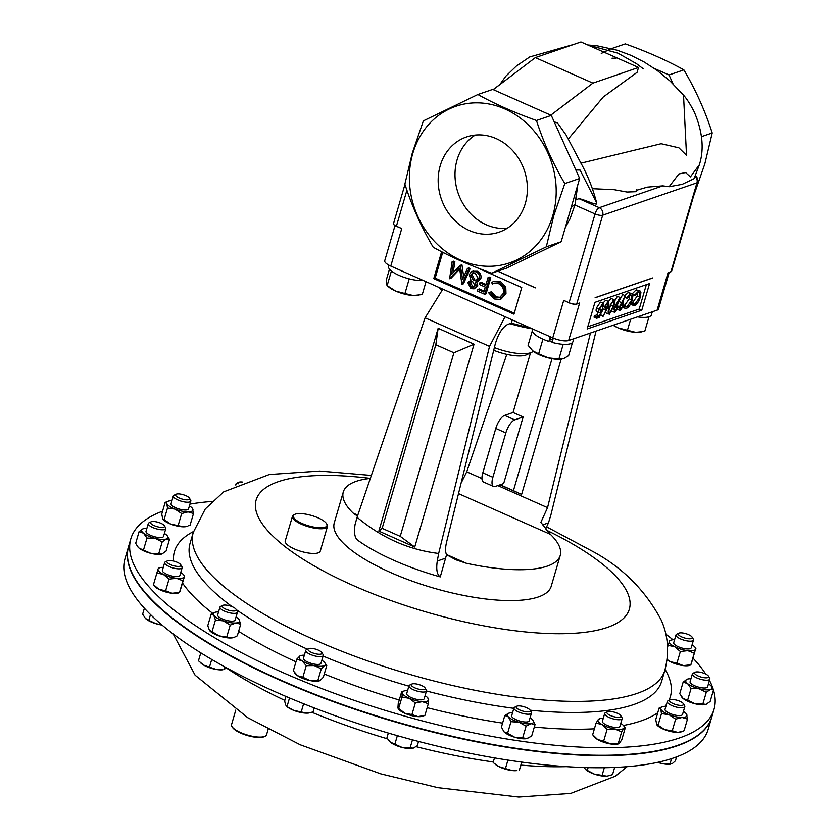 <?xml version="1.0" encoding="UTF-8"?>
<svg xmlns="http://www.w3.org/2000/svg" width="839" height="839" viewBox="0 0 839 839"><rect width="100%" height="100%" fill="white"/><g stroke="black" fill="none" stroke-linecap="round" stroke-linejoin="round"><path stroke-width="1.26" d="M507.196 228.271A50.309 43.901 71 0 1 457.066 159.924A50.309 43.901 71 0 1 475.199 135.089M440.234 165.703A50.309 43.901 71 0 1 466.442 136.988A50.309 43.901 71 0 1 513.227 151.219A50.309 43.901 71 0 1 525.329 203.437A50.309 43.901 71 0 1 499.121 232.151A50.309 43.901 71 0 1 452.336 217.92A50.309 43.901 71 0 1 440.234 165.703M322.575 520.17A17.504 5.38 16.3 0 0 294.751 514.38A17.504 5.38 16.3 0 0 297.751 521.208A17.504 5.38 16.3 0 0 318.117 527.7A17.504 5.38 16.3 0 0 326.549 523.672A17.504 5.38 16.3 0 0 322.575 520.17M326.549 523.672L327.032 524.459A18.227 5.6 -163.7 0 1 327.462 526.473A18.227 5.6 -163.7 0 1 315.611 528.339A18.227 5.6 -163.7 0 1 297.037 521.9A18.227 5.6 -163.7 0 1 292.475 516.237A18.227 5.6 -163.7 0 1 293.912 514.779L294.751 514.38M327.462 526.473L320.246 551.16A18.227 5.6 -163.7 0 1 308.395 553.027A18.227 5.6 -163.7 0 1 289.822 546.577A18.227 5.6 -163.7 0 1 285.25 540.924L292.475 516.237M493.72 350.262A25.82 7.939 16.3 0 0 525.749 355.107A25.82 7.939 16.3 0 0 526.64 354.74L531.664 352.328A30.194 9.281 16.3 0 0 533.205 351.279M494.381 347.577A30.194 9.281 16.3 0 0 530.615 352.747A30.194 9.281 16.3 0 0 531.664 352.328M611.537 48.62L625.296 43.89C647.257 51.724 666.785 60.377 683.879 69.868C695.699 89.951 705.148 110.979 712.217 132.971L704.802 163.972L693.528 196.295M412.767 153.527A82.778 72.238 71 0 1 504.889 108.965A82.778 72.238 71 0 1 552.796 215.613A82.778 72.238 71 0 1 460.674 260.174A82.778 72.238 71 0 1 412.767 153.527M564.804 183.584L553.719 215.843L546.304 246.844L491.801 273.21C469.945 265.439 450.428 256.786 433.218 247.243C421.388 227.159 411.939 206.132 404.87 184.14L412.285 153.138L423.37 120.879L477.873 94.513C494.863 103.963 514.391 112.615 536.457 120.491C543.42 142.242 552.87 163.269 564.804 183.584L579.655 178.487L551.307 115.394L492.724 89.416L477.873 94.513M552.324 339.596A12.155 3.734 -163.7 0 1 550.457 339.04M370.335 478.398A113.013 34.735 16.3 0 0 356.176 481.334A113.013 34.735 16.3 0 0 343.287 492L334.268 522.854A113.013 34.735 16.3 0 0 411.11 580.756A113.013 34.735 16.3 0 0 538.334 596.959A113.013 34.735 16.3 0 0 551.213 586.293L560.232 555.439A113.013 34.735 16.3 0 0 550.374 534.328L458.503 493.594M446.432 554.474L466.19 563.231A113.013 34.735 16.3 0 0 547.353 566.105A113.013 34.735 16.3 0 0 560.232 555.439M466.19 563.231L455.923 559.812L446.558 554.726C445.247 552.01 445.236 547.877 446.537 542.33L495.199 344.242C498.251 333.828 502.435 327.21 507.784 324.389L511.454 323.12A91.136 28.012 16.3 0 0 530.164 327.86M359.354 541.386L358.043 540.452A113.013 34.735 16.3 0 0 359.354 541.386A113.013 34.735 16.3 0 0 440.265 576.907L446.558 554.726M357.466 516.132L353.156 513.111L357.802 515.177M343.287 492A113.013 34.735 16.3 0 0 353.156 513.111M713.486 690.057A303.802 93.36 -163.7 0 1 714.02 709.322A303.802 93.36 -163.7 0 1 516.478 740.512A303.802 93.36 -163.7 0 1 206.971 633.057A303.802 93.36 -163.7 0 1 130.832 538.785A303.802 93.36 -163.7 0 1 162.588 511.161M189.939 504.103A303.802 93.36 -163.7 0 1 211.973 501.428M130.832 538.785L128.629 546.315A303.802 93.36 16.3 0 0 204.768 640.577A303.802 93.36 16.3 0 0 514.286 748.031A303.802 93.36 16.3 0 0 711.818 716.842L714.02 709.322M388.803 265.093L388.405 266.456A21.122 6.492 16.3 0 0 400.853 276.136A21.122 6.492 16.3 0 0 423.391 280.53M665.788 634.127A303.802 93.36 -163.7 0 1 672.983 639.758M693.056 658.196A303.802 93.36 -163.7 0 1 705.746 674.074M709.469 680.408A303.802 93.36 -163.7 0 1 713.192 689.144M438.776 287.347A91.136 28.012 16.3 0 0 441.796 290.084M499.971 484.837L521.606 494.433L513.426 490.658L552.02 358.693M521.606 494.433L561.123 359.27M500.159 484.774L513.426 490.658M530.5 352.883L513.059 412.505L504.648 415.399L514.716 419.867A12.155 4.615 113.9 0 0 505.854 432.893L492.881 477.286A12.155 4.615 113.9 0 0 493.563 486.473A12.155 4.615 113.9 0 0 495.241 486.463L503.662 483.568L523.137 416.973L514.716 419.867M505.854 432.893L495.786 428.425L482.803 472.829L492.881 477.286M513.059 412.505L523.137 416.973M493.563 486.473L483.495 482.006A12.155 4.615 -66.1 0 1 482.803 472.829M495.786 428.425A12.155 4.615 -66.1 0 1 504.648 415.399M512.22 319.911L511.454 323.12M505.068 316.743L489.525 346.392L438.661 553.457L437.287 561.039L445.761 558.124M358.043 540.452C354.803 538.302 353.806 533.017 355.054 524.585L357.078 517.285C381.609 537.809 408.803 549.87 438.661 553.457M489.525 346.392L425.09 317.824L357.078 517.285M425.09 317.824L442.824 289.14M474.045 344.21L414.739 547.018L378.84 531.108L438.147 328.301L474.045 344.21L453.909 352.768L435.819 344.745L382.144 528.329L400.224 536.352L453.909 352.768M506.777 354.362L466.736 471.812L481.943 478.555M590.446 333.031L547.552 507.647L540.872 522.34L550.374 534.328M596.057 331.111L550.908 514.915L548.475 522.854L542.634 524.868M545.665 528.937L548.475 522.854M461.072 483.149L466.736 471.812M437.287 561.039C436.028 569.44 437.025 574.736 440.265 576.907M414.739 547.018L400.224 536.352M378.84 531.108L382.144 528.329M438.147 328.301L435.819 344.745M445.719 253.808L441.555 251.973L433.773 278.611L513.971 314.164L521.753 287.525L476.678 267.536M535.313 287.871L497.695 271.186L535.313 287.871M669.218 272.318L658.489 309.004A12.155 3.734 -163.7 0 1 657.105 310.147L568.653 340.519A12.155 3.734 -163.7 0 1 552.765 337.886L390.785 266.068A12.155 3.734 -163.7 0 1 384.734 260.73L395.012 225.565M649.575 283.572L594.924 302.344L587.132 328.982L641.783 310.21L649.575 283.572M652.543 278.045L595.103 297.772L652.543 278.045M595.134 297.677L652.574 277.95M596.602 318.296L597.022 316.869L599.413 316.041L600.86 312.244L599.958 312.8C598.626 313.041 598.333 311.772 599.067 309.004L602.968 303.257L603.965 306.445L603.335 306.665L602.507 304.693L599.686 308.846L600.483 311.332L602.245 310.084L599.486 317.299L596.602 318.296L594.033 317.152L594.442 315.726L596.844 314.908L597.871 312.213M597.389 311.668C596.057 311.898 595.763 310.629 596.498 307.871L600.399 302.113L603.629 303.236L600.399 302.113M599.654 308.972L602.245 310.084M603.084 316.387L606.335 309.528L605.559 309.916L604.678 306.508L608.128 301.484L609.02 304.987L603.084 316.387L600.388 314.961M601.039 313.262L603.304 309.213M602.989 308.773L602.108 305.365M603.084 302.994L605.559 300.341L608.789 301.474L605.559 300.341M614.872 300.656L617.357 296.293L619.927 297.426L616.613 304.284L618.07 303.907L617.085 303.466M624.373 305.774L629.219 298.789L629.669 295.475M625.003 295.412L628.191 292.57L632.082 293.671L632.952 295.15L632.396 299.806C630.855 304.4 628.883 307.252 626.481 308.353L625.244 308.385L623.524 306.172M633.193 305.658L632.218 303.77L633.015 302.743L633.833 304.211L634.892 304.179L639.738 297.205L639.37 292.371L638.301 292.402L635.102 295.59L634.787 294.95L638.71 290.976L640.031 290.944L640.902 292.423L640.346 297.079C638.804 301.673 636.832 304.526 634.431 305.627L630.404 304.4M632.323 303.047L637.168 296.062L637.619 292.748M632.218 293.818L636.14 289.843L640.031 290.944M587.793 326.738L639.213 309.077L646.345 284.683M617.588 303.697L622.779 294.426L625.653 296.094L622.035 302.428L623.492 302.05L622.496 301.61M608.548 301.369L611.117 298.432L613.687 299.575C615.186 299.89 615.26 302.061 613.907 306.078L609.408 314.216L606.188 313.094L605.611 311.877M449.599 278.726L452.127 261.674L453.48 262.271L451.518 274.479L460.286 265.281L462.593 279.418L467.407 268.449L468.812 267.966L470.155 268.564L463.485 283.781L461.89 284.18L459.594 268.249L449.599 278.726L451.004 278.244L459.72 269.109M452.127 261.674L453.532 261.191L454.874 261.789L453.112 272.811M460.286 265.281L461.985 264.935L463.694 276.891M472.797 271.259L477.276 271.249C480.254 272.685 481.45 275.087 480.862 278.454L478.23 281.233L475.231 282.04L476.405 286.414L474.087 288.826L470.836 288.606L467.826 282.554L470.92 280.132L469.295 274.573L471.392 271.742L473.595 270.892M476.625 281.558L477.811 285.931L474.087 288.826M477.905 289.413L483.83 292.035L485.278 287.085L479.352 284.463L479.835 282.806L485.76 285.438L488.046 277.594L489.452 277.111L490.794 277.709L486.085 293.797L484.68 294.279L477.422 291.06L477.905 289.413L479.31 288.931L484.113 291.06M479.835 282.806L481.24 282.324L486.043 284.463M488.602 292.685L490.049 292.234L494.685 297.321L499.53 297.614L503.274 293.419C504.113 288.941 502.551 285.69 498.576 283.666L493.793 283.362L492.472 283.981L491.581 282.512L493.374 281.589L499.048 282.009L504.375 287.546L504.585 294.122L499.813 299.355L494.119 298.936L488.602 292.685L491.455 291.752L496.09 296.838L500.201 297.331M494.507 283.163L492.472 283.981M493.374 281.589L500.453 281.526L505.77 287.064L505.99 293.64L501.219 298.883L499.813 299.355M442.677 252.466L435.168 278.129L514.255 313.188M671.64 271.123A5.831 1.793 -163.7 0 1 671.63 271.175A5.831 1.793 -163.7 0 1 670.969 271.721L668.075 272.633L670.99 271.626A5.831 1.793 16.3 0 0 671.661 271.081L697.629 182.283A5.831 1.793 -163.7 0 1 696.957 182.839L602.675 215.214A5.831 1.793 -163.7 0 1 595.05 213.945L569.083 302.743A5.831 1.793 16.3 0 0 576.708 304.001L579.634 303.005L576.687 304.096A5.831 1.793 -163.7 0 1 569.062 302.827L563.735 300.372L569.083 302.743A5.831 2.213 113.9 0 0 569.062 302.827M406.915 190.243L396.407 226.184L401.755 228.554L396.386 226.268A5.831 1.793 -163.7 0 1 393.47 223.719A5.831 1.793 -163.7 0 1 393.491 223.667M435.168 278.129L433.773 278.611M504.585 294.122L505.99 293.64M504.375 287.546L505.77 287.064M499.048 282.009L500.453 281.526M494.685 297.321L496.09 296.838M490.049 292.234L491.455 291.752M488.046 277.594L489.389 278.191L490.794 277.709M489.389 278.191L484.68 294.279M471.392 286.99L473.71 287.19L475.073 285.795L472.839 281.81L470.648 281.663L469.148 283.204L471.392 286.99L474.371 286.844M471.392 271.742L475.87 271.731C478.849 273.168 480.044 275.57 479.457 278.936L476.825 281.715M473.29 280.142L476.122 280.362L478.136 278.296L475.367 273.378L472.598 273.094L470.637 275.14L473.29 280.142L476.814 280.037M476.405 286.414L477.811 285.931M479.457 278.936L480.862 278.454M475.87 271.731L477.276 271.249M469.148 283.204L470.543 282.722L472.787 286.508M471.403 281.526L470.543 282.722M470.637 275.14L472.042 274.657L474.696 279.66M473.301 272.958L472.042 274.657M467.407 268.449L468.749 269.036L470.155 268.564M460.58 265.418L461.985 264.935M453.48 262.271L454.874 261.789M468.749 269.036L462.079 284.264M639.213 309.077L641.783 310.21M632.218 303.77L631.043 303.246M638.71 290.976L636.14 289.843M634.787 294.95L632.417 293.902M635.102 295.59L632.816 294.583M639.738 297.205L637.168 296.062M634.892 304.179L633.172 303.424M633.015 302.743L631.578 302.103M624.268 306.497L625.065 305.469L625.884 306.938L626.943 306.917L631.788 299.932L631.421 295.108L630.351 295.139L627.153 298.327L626.838 297.688L630.76 293.713L628.191 292.57M630.76 293.713L632.082 293.671M626.838 297.688L625.16 296.943M627.153 298.327L624.94 297.342M631.788 299.932L629.219 298.789M626.943 306.917L625.223 306.151M625.065 305.469L623.891 304.945M622.349 301.862L623.755 305.448L620.262 310.493L619.339 306.959L625.349 295.569M620.262 310.493L617.022 309.36M622.276 303.54L619.948 306.822L620.713 309.046L623.104 305.742L622.276 303.54L622.842 303.519M619.339 306.959L618.521 306.602M623.104 305.742L620.902 304.767M616.938 303.728L618.333 307.315L614.851 312.349L613.917 308.815L619.927 297.426M614.851 312.349L611.6 311.227M616.854 305.396L614.526 308.689L615.302 310.912L617.682 307.598L616.854 305.396L617.42 305.386M613.917 308.815L613.141 308.479M617.682 307.598L615.48 306.623M609.408 314.216C607.876 313.922 607.782 311.762 609.114 307.724L613.687 299.575L611.117 298.432M613.267 306.308C614.368 303.152 614.358 301.39 613.246 301.012L611.033 303.917L609.743 307.514C608.684 310.64 608.705 312.402 609.806 312.8L613.267 306.308L610.698 305.165L611.054 303.875M609.114 307.724L608.118 307.284M609.355 308.972L610.698 305.165M605.559 309.916L602.339 308.794M605.569 308.448L608.401 305.155L607.677 302.921L605.328 306.214L606.115 308.437L605.234 308.049M604.678 306.508L604.017 306.214M602.822 315.8L600.462 314.751M608.401 305.155L606.272 304.211M603.335 306.665L601.248 305.742M599.067 309.004L596.498 307.871M599.958 312.8L596.665 311.678M599.413 316.041L596.844 314.908M597.022 316.869L594.442 315.726M389.485 269.109L386.653 278.779L386.464 283.687L387.041 285.543L388.646 286.928A18.227 5.6 -163.7 0 0 395.609 291.049L387.136 285.617L391.414 270.987M404.943 293.514L395.609 291.049A18.227 5.6 16.3 0 0 413.166 295.527L404.943 293.514L409.222 278.863M426.023 281.694L422.258 294.573L413.166 295.527A18.227 5.6 16.3 0 0 417.644 295.412A18.227 5.6 16.3 0 0 418.032 295.349M649.019 316.775L644.74 331.395L635.647 332.349L618.081 327.871L613.278 325.196M630.666 319.229L627.415 330.335M613.131 325.249A18.227 5.6 16.3 0 0 618.081 327.871A18.227 5.6 16.3 0 0 635.647 332.349A18.227 5.6 16.3 0 0 640.126 332.234A18.227 5.6 16.3 0 0 640.514 332.171M637.493 316.88A21.122 6.492 16.3 0 0 651.232 315.328L652.26 311.814M651.515 314.352L652.322 311.783M542.927 339.166L538.638 353.817L532.545 350.733A18.227 5.6 16.3 0 0 532.922 351.048L528.088 345.311L532.325 330.807M563.2 344.336L558.921 358.987L548.349 357.886L538.638 353.817M551.013 337.11L549.325 340.77L552.135 341.494L552.052 342.385A21.122 6.492 16.3 0 0 572.922 341.735L573.792 338.757M572.471 342.543L568.643 355.642L563.347 358.798L558.921 358.987M552.817 337.907L552.135 341.494M561.711 359.186A18.227 5.6 -163.7 0 1 561.553 359.218A18.227 5.6 -163.7 0 1 548.349 357.886A18.227 5.6 16.3 0 1 532.922 351.048M549.325 340.77L548.874 341.431A21.122 6.492 16.3 0 1 532.377 329.874L532.65 328.972M553.3 338.117L552.052 342.385M550.237 336.764L548.874 341.431M568.37 138.938L603.241 97.009L637.095 72.322L638.51 67.466L580.955 41.95L535.355 57.608L493.238 89.647M576.183 199.682L578.973 198.686C584.762 199.64 593.058 204.181 596.56 204.045L596.55 202.524C592.89 188.335 587.436 174.753 580.189 161.759L566.094 135.006L557.505 122.945L554.201 121.823M638.51 67.466L592.921 83.124L550.793 115.163M592.921 83.124L535.355 57.608M565.538 147.255L565.287 146.689L565.538 147.255M592.565 188.712L614.19 189.698L626.985 192.047L636.067 191.701L636.444 189.278L636.182 190.726M636.277 190.38L647.383 187.128L662.841 185.87L669.113 186.74L682.201 184.349L694.052 178.686L699.348 164.801L690.403 176.872L685.578 172.54L678.866 173.977L669.113 186.74M575.806 169.939L580.053 170.065L596.55 202.524L596.56 204.045M699.348 164.801C704.33 149.3 702.631 131.66 694.252 111.902C690.203 104.088 686.627 98.52 683.523 95.185L686.522 155.288L678.887 147.821L661.142 143.731L580.903 163.186M673.035 83.89L669.029 74.965L654.378 68.473M610.446 48.998L603.933 52.144M603.482 52.364L601.269 53.434M491.801 273.21L506.651 268.113L561.155 241.747L579.655 178.487M669.029 74.965L683.879 69.868M701.498 136.652L712.217 132.971M551.307 115.394L536.457 120.491M561.155 241.747L546.304 246.844M532.325 328.825A60.765 18.668 -163.7 0 1 509.892 323.665M265.103 736.264L264.264 736.663A17.504 5.38 -163.7 0 1 248.281 735.782A17.504 5.38 -163.7 0 1 233.022 728.105A17.504 5.38 -163.7 0 1 232.466 727.371L231.983 726.574A18.227 5.6 16.3 0 0 232.55 727.35A18.227 5.6 16.3 0 0 248.459 735.342A18.227 5.6 16.3 0 0 265.103 736.264A18.227 5.6 16.3 0 0 266.54 734.796L268.155 729.29M711.766 717.03A303.802 93.36 -163.7 0 1 711.703 717.219A303.802 93.36 -163.7 0 1 400.916 723.585A303.802 93.36 -163.7 0 1 127.601 551.087A303.802 93.36 -163.7 0 1 128.524 546.682A303.802 93.36 -163.7 0 1 128.577 546.504M236.021 609.271L237.238 611.232A9.114 2.8 -163.7 0 1 237.447 612.239A9.114 2.8 -163.7 0 1 231.176 613.12A9.114 2.8 -163.7 0 1 219.954 607.121A9.114 2.8 -163.7 0 1 220.678 606.387L222.755 605.391A7.299 2.244 -163.7 0 1 227.201 605.265A7.299 2.244 -163.7 0 1 236.021 609.271A7.299 2.244 -163.7 0 1 231.165 610.782A7.299 2.244 -163.7 0 1 223.887 608.17A7.299 2.244 -163.7 0 1 222.755 605.391M237.447 612.239L235.172 620.021A9.114 2.8 -163.7 0 1 228.9 620.902A9.114 2.8 -163.7 0 1 217.679 614.903L219.954 607.121M236.084 484.827A9.114 2.8 -163.7 0 1 235.979 484.019A9.114 2.8 -163.7 0 1 236.703 483.285L238.779 482.289A7.299 2.244 -163.7 0 1 242.429 482.047M238.423 483.746A7.299 2.244 -163.7 0 1 238.779 482.289M621.846 717.439A9.114 2.8 -163.7 0 1 621.951 717.597A9.114 2.8 -163.7 0 1 622.171 718.604A9.114 2.8 -163.7 0 1 614.284 719.159A9.114 2.8 -163.7 0 1 604.992 714.65A9.114 2.8 -163.7 0 1 604.678 713.486A9.114 2.8 -163.7 0 1 605.401 712.751L607.478 711.755A7.299 2.244 -163.7 0 1 614.368 712.185A7.299 2.244 -163.7 0 1 620.661 715.51A7.299 2.244 -163.7 0 1 620.745 715.636A7.299 2.244 -163.7 0 1 615.732 717.114A7.299 2.244 -163.7 0 1 607.153 713.265A7.299 2.244 -163.7 0 1 607.478 711.755M622.171 718.604L619.895 726.385A9.114 2.8 -163.7 0 1 612.009 726.952A9.114 2.8 -163.7 0 1 602.717 722.431A9.114 2.8 -163.7 0 1 602.402 721.267L604.678 713.486M180.731 564.731L181.937 566.692A9.114 2.8 -163.7 0 1 182.157 567.688A9.114 2.8 -163.7 0 1 172.467 567.783A9.114 2.8 -163.7 0 1 164.664 562.581A9.114 2.8 -163.7 0 1 165.388 561.847L167.464 560.851A7.299 2.244 -163.7 0 1 174.648 561.364A7.299 2.244 -163.7 0 1 180.731 564.731A7.299 2.244 -163.7 0 1 173.138 565.601A7.299 2.244 -163.7 0 1 167.464 560.851M182.157 567.688L179.882 575.481A9.114 2.8 -163.7 0 1 170.191 575.564A9.114 2.8 -163.7 0 1 162.388 570.363L164.664 562.581M530.028 710.098L531.244 712.059A9.114 2.8 -163.7 0 1 531.454 713.066A9.114 2.8 -163.7 0 1 531.444 713.119A9.114 2.8 -163.7 0 1 521.848 713.181A9.114 2.8 -163.7 0 1 513.961 707.948A9.114 2.8 -163.7 0 1 513.982 707.906A9.114 2.8 -163.7 0 1 514.685 707.225L516.761 706.218A7.299 2.244 -163.7 0 1 523.819 706.7A7.299 2.244 -163.7 0 1 530.028 710.098A7.299 2.244 -163.7 0 1 530.196 710.948A7.299 2.244 -163.7 0 1 522.445 710.979A7.299 2.244 -163.7 0 1 516.195 706.774A7.299 2.244 -163.7 0 1 516.761 706.218M529.189 720.806A9.114 2.8 -163.7 0 1 529.178 720.858A9.114 2.8 -163.7 0 1 529.168 720.9A9.114 2.8 -163.7 0 1 519.572 720.963A9.114 2.8 -163.7 0 1 511.685 715.74A9.114 2.8 -163.7 0 1 511.696 715.698L513.961 707.948M692.06 637.074L693.276 639.035A9.114 2.8 -163.7 0 1 693.486 640.042A9.114 2.8 -163.7 0 1 683.806 640.126A9.114 2.8 -163.7 0 1 675.993 634.924A9.114 2.8 -163.7 0 1 676.716 634.19L678.793 633.193A7.299 2.244 -163.7 0 1 685.977 633.707A7.299 2.244 -163.7 0 1 692.06 637.074A7.299 2.244 -163.7 0 1 684.477 637.944A7.299 2.244 -163.7 0 1 678.793 633.193M693.486 640.042L691.21 647.823A9.114 2.8 -163.7 0 1 681.53 647.907A9.114 2.8 -163.7 0 1 673.717 642.705L675.993 634.924M189.404 498.104L190.61 500.065A9.114 2.8 -163.7 0 1 190.831 501.072A9.114 2.8 -163.7 0 1 184.632 501.963A9.114 2.8 -163.7 0 1 175.246 498.544A9.114 2.8 -163.7 0 1 173.337 495.954A9.114 2.8 -163.7 0 1 174.061 495.22L176.138 494.223A7.299 2.244 -163.7 0 1 188.041 496.835A7.299 2.244 -163.7 0 1 189.404 498.104A7.299 2.244 -163.7 0 1 185.681 499.761A7.299 2.244 -163.7 0 1 177.081 496.877A7.299 2.244 -163.7 0 1 176.138 494.223M190.831 501.072L188.555 508.853A9.114 2.8 -163.7 0 1 182.357 509.755A9.114 2.8 -163.7 0 1 172.97 506.326A9.114 2.8 -163.7 0 1 171.062 503.746L173.337 495.954M321.819 652.543L323.036 654.504A9.114 2.8 -163.7 0 1 323.246 655.511A9.114 2.8 -163.7 0 1 320.016 656.654A9.114 2.8 -163.7 0 1 310.357 654.42A9.114 2.8 -163.7 0 1 305.753 650.393A9.114 2.8 -163.7 0 1 306.476 649.659L308.553 648.662A7.299 2.244 -163.7 0 1 310.566 648.316A7.299 2.244 -163.7 0 1 321.819 652.543A7.299 2.244 -163.7 0 1 319.397 654.273A7.299 2.244 -163.7 0 1 310.692 652.018A7.299 2.244 -163.7 0 1 308.553 648.662M323.246 655.511L320.97 663.292A9.114 2.8 -163.7 0 1 317.74 664.446A9.114 2.8 -163.7 0 1 308.081 662.212A9.114 2.8 -163.7 0 1 303.477 658.175L305.753 650.393M683.386 703.69L684.603 705.662A9.114 2.8 -163.7 0 1 684.813 706.658A9.114 2.8 -163.7 0 1 678.615 707.56A9.114 2.8 -163.7 0 1 669.228 704.131A9.114 2.8 -163.7 0 1 667.32 701.551A9.114 2.8 -163.7 0 1 668.043 700.817L670.12 699.81A7.299 2.244 -163.7 0 1 682.034 702.432A7.299 2.244 -163.7 0 1 683.386 703.69A7.299 2.244 -163.7 0 1 679.674 705.358A7.299 2.244 -163.7 0 1 671.074 702.474A7.299 2.244 -163.7 0 1 670.12 699.81M684.813 706.658L682.537 714.45A9.114 2.8 -163.7 0 1 676.339 715.342A9.114 2.8 -163.7 0 1 666.953 711.923A9.114 2.8 -163.7 0 1 665.044 709.333L667.32 701.551M164.36 525.686L165.566 527.647A9.114 2.8 -163.7 0 1 165.786 528.654A9.114 2.8 -163.7 0 1 152.824 527.542A9.114 2.8 -163.7 0 1 148.293 523.536A9.114 2.8 -163.7 0 1 149.017 522.812L151.093 521.806A7.299 2.244 -163.7 0 1 160.899 523.284A7.299 2.244 -163.7 0 1 164.36 525.686A7.299 2.244 -163.7 0 1 161.812 527.416A7.299 2.244 -163.7 0 1 154.145 525.602A7.299 2.244 -163.7 0 1 151.093 521.806M165.786 528.654L163.511 536.446A9.114 2.8 -163.7 0 1 150.548 535.334A9.114 2.8 -163.7 0 1 146.017 531.328L148.293 523.536M708.431 676.108L709.647 678.069A9.114 2.8 -163.7 0 1 709.857 679.076A9.114 2.8 -163.7 0 1 696.905 677.964A9.114 2.8 -163.7 0 1 692.364 673.958A9.114 2.8 -163.7 0 1 693.087 673.224L695.164 672.228A7.299 2.244 -163.7 0 1 704.97 673.707A7.299 2.244 -163.7 0 1 708.431 676.108A7.299 2.244 -163.7 0 1 705.882 677.839A7.299 2.244 -163.7 0 1 698.226 676.024A7.299 2.244 -163.7 0 1 695.164 672.228M709.857 679.076L707.581 686.868A9.114 2.8 -163.7 0 1 694.629 685.746A9.114 2.8 -163.7 0 1 690.088 681.75L692.364 673.958M425.069 687.949L426.275 689.91A9.114 2.8 -163.7 0 1 426.495 690.917A9.114 2.8 -163.7 0 1 425.457 691.776A9.114 2.8 -163.7 0 1 415.19 690.466A9.114 2.8 -163.7 0 1 408.992 685.799A9.114 2.8 -163.7 0 1 409.715 685.064L411.792 684.068A7.299 2.244 -163.7 0 1 412.054 683.963A7.299 2.244 -163.7 0 1 419.143 684.634A7.299 2.244 -163.7 0 1 425.069 687.949A7.299 2.244 -163.7 0 1 424.408 689.438A7.299 2.244 -163.7 0 1 415.106 687.97A7.299 2.244 -163.7 0 1 411.792 684.068M426.495 690.917L424.209 698.698A9.114 2.8 -163.7 0 1 423.171 699.558A9.114 2.8 -163.7 0 1 412.914 698.258A9.114 2.8 -163.7 0 1 406.716 693.58L408.992 685.799M128.524 546.682L124.98 558.784A303.802 93.36 16.3 0 0 141.665 605.16A303.802 93.36 16.3 0 0 454.738 750.129A303.802 93.36 16.3 0 0 708.168 729.322L711.703 717.219M390.208 742.043A13.655 4.195 16.3 0 0 390.24 742.075A13.655 4.195 16.3 0 0 390.523 742.316A13.655 4.195 16.3 0 0 402.08 747.434L390.24 742.075M412.117 748.409A13.655 4.195 -163.7 0 1 411.97 748.43A13.655 4.195 -163.7 0 1 402.08 747.434L413.323 748.115L417.287 745.756L418.546 741.445M390.523 742.316L386.894 738.016L388.342 733.066M412.463 739.841L409.998 748.252M397.35 735.677L394.802 744.382M657.587 762.368A13.655 4.195 16.3 0 0 662.118 763.584A13.655 4.195 16.3 0 0 670.298 764.182L662.118 763.584L657.923 762.294M676.58 756.883L675.437 760.805L672.364 763.542L669.952 764.056L671.536 758.645M314.216 707.938L313.02 712.017L306.78 713.15A13.655 4.195 16.3 0 0 308.731 713.024A13.655 4.195 16.3 0 0 308.857 713.003M306.78 713.15A13.655 4.195 -163.7 0 1 293.776 710.402L287.001 706.669A13.655 4.195 16.3 0 0 293.776 710.402L306.78 713.15M289.518 697.964L287.011 706.522L285.522 704.844L284.673 700.943L285.984 696.454M303.613 703.764L301.191 712.059M494.234 763.385L495.209 764.224A13.655 4.195 16.3 0 0 498.974 766.636A13.655 4.195 16.3 0 0 512.052 770.538L498.974 766.636L494.234 763.385L493.154 762.42L494.475 757.911M516.939 770.58A13.655 4.195 -163.7 0 1 512.052 770.538L516.939 770.58M521.984 762.127L519.331 770.233L521.711 762.095M507.92 760.092L505.435 768.608M161.696 624.772L156.023 623.734A13.655 4.195 16.3 0 0 162.053 625.065M150.496 614.567L148.797 620.367L156.023 623.734A13.655 4.195 -163.7 0 1 145.902 618.857A13.655 4.195 -163.7 0 1 145.85 618.815M148.797 620.367L145.388 618.374L142.64 614.158L144.381 608.223M585.779 769.636A13.655 4.195 16.3 0 0 585.916 769.762A13.655 4.195 16.3 0 0 594.337 774.103A13.655 4.195 16.3 0 0 606.975 776.19L594.337 774.103L585.685 769.562L584.164 767.517M607.656 776.117L607.688 776.106A13.655 4.195 -163.7 0 1 607.656 776.117A13.655 4.195 -163.7 0 1 606.975 776.19L612.543 774.638L614.651 767.423M607.688 776.106L606.975 776.19M588.108 767.622L587.279 770.454M604.332 767.706L602.056 775.519M211.722 659.454L209.467 667.152L216.431 669.47A13.655 4.195 16.3 0 0 222.933 669.753L216.431 669.47A13.655 4.195 -163.7 0 1 203.636 665.086L198.465 660.796L200.794 652.847M201.014 663.24A13.655 4.195 16.3 0 0 201.203 663.397A13.655 4.195 16.3 0 0 203.636 665.086L209.467 667.152M226.31 667.708L224.055 669.564L224.831 666.9M411.939 714.566L417.937 716.621L424.922 715.352L422.804 716.17A13.655 4.195 -163.7 0 1 417.937 716.621A13.655 4.195 -163.7 0 1 404.786 713.276L411.939 714.566L415.336 702.935L409.159 698.31A13.655 4.195 -163.7 0 1 402.311 692.794L401.996 697.02L398.598 708.651L397.927 707.749L404.786 713.276A13.655 4.195 -163.7 0 1 398.494 709.06L398.137 708.577M401.996 697.02L409.159 698.31A13.655 4.195 16.3 0 0 422.321 701.666A13.655 4.195 16.3 0 0 428.624 699.495A13.655 4.195 16.3 0 0 428.068 698.195A13.655 4.195 16.3 0 0 425.09 695.699M407.597 690.581A13.655 4.195 16.3 0 0 403.748 691.084A13.655 4.195 16.3 0 0 402.311 692.794L401.64 691.892L398.242 703.522L397.927 707.749M401.64 691.892L403.748 691.084M415.336 702.935L422.321 701.666L428.32 703.722L424.922 715.352M428.32 703.722L428.624 699.495L427.953 698.604M706.207 704.32A13.655 4.195 -163.7 0 1 706.176 704.33A13.655 4.195 -163.7 0 1 706.019 704.393L710.14 701.477L713.549 689.847L710.392 689.427A13.655 4.195 -163.7 0 1 699.149 688.746L706.26 692.343L702.862 703.973L694.776 703.701A13.655 4.195 -163.7 0 1 683.219 698.583A13.655 4.195 -163.7 0 1 681.866 697.219A13.655 4.195 -163.7 0 1 681.75 697.062M706.26 692.343L710.392 689.427A13.655 4.195 16.3 0 0 711.43 686.354A13.655 4.195 16.3 0 0 710.077 684.991A13.655 4.195 16.3 0 0 708.462 683.858M690.969 678.751A13.655 4.195 16.3 0 0 687.288 679.181A13.655 4.195 16.3 0 0 687.12 679.244A13.655 4.195 16.3 0 0 687.592 683.617A13.655 4.195 16.3 0 0 699.149 688.746L691.063 688.473L687.665 700.104L694.776 703.701A13.655 4.195 -163.7 0 0 706.019 704.393L702.862 703.973M687.288 679.181L683.156 682.097L679.758 693.727L683.219 698.583L687.665 700.104M683.156 682.097L687.592 683.617L691.063 688.473M713.549 689.847L711.545 686.512M162.137 553.897A13.655 4.195 -163.7 0 1 162.105 553.908A13.655 4.195 -163.7 0 1 161.937 553.971A13.655 4.195 -163.7 0 1 150.695 553.289A13.655 4.195 -163.7 0 1 139.148 548.161A13.655 4.195 -163.7 0 1 137.785 546.797L135.677 543.315L139.075 531.674L143.207 528.759A13.655 4.195 -163.7 0 1 146.888 528.329M143.207 528.759A13.655 4.195 16.3 0 0 143.05 528.822A13.655 4.195 16.3 0 0 143.521 533.205A13.655 4.195 16.3 0 0 155.079 538.323A13.655 4.195 16.3 0 0 166.311 539.005A13.655 4.195 16.3 0 0 167.36 535.932A13.655 4.195 16.3 0 0 165.996 534.569A13.655 4.195 16.3 0 0 164.381 533.447M139.075 531.674L143.521 533.205L146.993 538.051L155.079 538.323L162.189 541.921L166.311 539.005L169.468 539.425L166.07 551.055L162.105 553.908M169.468 539.425L167.475 536.1M137.481 546.378L139.148 548.161L150.695 553.289L161.937 553.971M146.993 538.051L143.584 549.681M162.189 541.921L158.781 553.551M682.537 731.377L677.681 732.416A13.655 4.195 -163.7 0 0 681.132 731.912L684.079 730.727L687.487 719.096L682.055 717.45A13.655 4.195 -163.7 0 1 669.05 714.713L675.647 719.138L672.249 730.769L664.666 729.668A13.655 4.195 -163.7 0 1 656.822 724.812A13.655 4.195 -163.7 0 1 656.759 724.728M675.647 719.138L682.055 717.45A13.655 4.195 16.3 0 0 686.795 714.639A13.655 4.195 16.3 0 0 686.386 713.937A13.655 4.195 16.3 0 0 683.418 711.451M665.925 706.333A13.655 4.195 16.3 0 0 665.537 706.333A13.655 4.195 16.3 0 0 662.076 706.826A13.655 4.195 16.3 0 0 660.786 709.144A13.655 4.195 16.3 0 0 669.05 714.713L661.468 713.601L658.07 725.232L664.666 729.668A13.655 4.195 -163.7 0 0 677.681 732.416L672.249 730.769M662.076 706.826L659.129 708.022L655.731 719.652L656.822 724.812M656.413 724.109L658.07 725.232M659.129 708.022L660.786 709.144L661.468 713.601M687.487 719.096L686.386 713.937M319.628 680.733A13.655 4.195 -163.7 0 1 319.565 680.765A13.655 4.195 -163.7 0 1 309.874 680.534A13.655 4.195 -163.7 0 1 297.604 675.741L302.858 677.283L306.256 665.652L301.977 660.775A13.655 4.195 -163.7 0 1 299.942 655.941L296.723 659.234L293.314 670.864L297.604 675.741A13.655 4.195 -163.7 0 1 295.255 673.654L294.51 672.647M296.723 659.234L301.977 660.775A13.655 4.195 16.3 0 0 314.247 665.568A13.655 4.195 16.3 0 0 324.504 665.526A13.655 4.195 16.3 0 0 324.819 662.779A13.655 4.195 16.3 0 0 322.47 660.692A13.655 4.195 16.3 0 0 321.851 660.293M304.358 655.175A13.655 4.195 16.3 0 0 300.509 655.668A13.655 4.195 16.3 0 0 299.942 655.941L300.509 655.668M302.858 677.283L309.874 680.534L320.131 680.492L323.351 677.199L326.759 665.568L324.819 662.779M306.256 665.652L314.247 665.568L321.274 668.819L317.876 680.45M319.565 680.765L320.131 680.492M321.274 668.819L324.504 665.526L326.759 665.568M162.42 518.512L170.684 524.081L183.689 526.819L187.149 526.326A13.655 4.195 -163.7 0 1 183.689 526.819A13.655 4.195 -163.7 0 1 170.684 524.081A13.655 4.195 -163.7 0 1 162.829 519.215L161.738 514.055L165.136 502.425L166.804 503.557A13.655 4.195 16.3 0 1 168.094 501.24A13.655 4.195 16.3 0 1 171.544 500.736A13.655 4.195 -163.7 0 1 171.932 500.736M164.077 519.645L167.485 508.014L166.804 503.557A13.655 4.195 16.3 0 0 175.057 509.116A13.655 4.195 16.3 0 0 188.062 511.863A13.655 4.195 16.3 0 0 192.813 509.042A13.655 4.195 16.3 0 0 192.404 508.35A13.655 4.195 16.3 0 0 189.425 505.854M167.485 508.014L175.057 509.116L181.664 513.552L188.062 511.863L193.494 513.499L190.096 525.13L188.555 525.78M193.494 513.499L192.404 508.35M165.136 502.425L168.094 501.24M181.664 513.552L178.256 525.183M691.179 664.131L695.552 649.176A13.655 4.195 -163.7 0 1 687.791 650.655L694.252 653.12L690.854 664.761L683.418 665.61A13.655 4.195 -163.7 0 1 670.33 661.709A13.655 4.195 -163.7 0 1 667.078 659.716M695.877 648.547L695.552 649.176A13.655 4.195 16.3 0 0 695.059 647.32A13.655 4.195 16.3 0 0 692.091 644.824M674.598 639.706A13.655 4.195 16.3 0 0 670.749 640.209A13.655 4.195 16.3 0 0 669.375 641.363A13.655 4.195 16.3 0 0 674.703 646.743A13.655 4.195 16.3 0 0 687.791 650.655L680.356 651.504L676.958 663.135L683.418 665.61A13.655 4.195 -163.7 0 0 689.805 665.296L690.864 664.887M669.7 640.744L667.571 647.037M667.11 659.475L670.33 661.709L676.958 663.135M668.075 645.317L674.703 646.743L680.356 651.504M695.552 649.176L694.252 653.12M527.857 738.289A13.655 4.195 -163.7 0 1 527.773 738.32A13.655 4.195 -163.7 0 1 526.693 738.624A13.655 4.195 -163.7 0 1 514.653 737.219L522.697 737.806L526.095 726.175L519.026 722.264A13.655 4.195 -163.7 0 1 508.392 716.894L510.982 721.676L507.585 733.307L504.019 731.86A13.655 4.195 -163.7 0 1 503.463 731.209A13.655 4.195 -163.7 0 1 503.421 731.157L504.019 731.86A13.655 4.195 -163.7 0 0 514.653 737.219L507.585 733.307M510.982 721.676L519.026 722.264A13.655 4.195 16.3 0 0 531.066 723.658A13.655 4.195 16.3 0 0 533.027 720.344A13.655 4.195 16.3 0 0 532.471 719.694A13.655 4.195 16.3 0 0 530.059 717.859M512.566 712.741A13.655 4.195 16.3 0 0 509.797 712.94A13.655 4.195 16.3 0 0 508.717 713.234A13.655 4.195 16.3 0 0 508.392 716.894L504.837 715.457L501.428 727.088L504.019 731.86M508.717 713.234L504.837 715.457M522.697 737.806L526.693 738.624L531.653 736.107L535.062 724.466L532.471 719.694M526.095 726.175L531.066 723.658L535.062 724.466M153.673 583.986L158.047 569.02A13.655 4.195 -163.7 0 1 159.42 567.856A13.655 4.195 -163.7 0 1 163.259 567.363M158.372 568.402L158.047 569.02A13.655 4.195 16.3 0 0 163.374 574.4A13.655 4.195 16.3 0 0 176.452 578.302A13.655 4.195 16.3 0 0 184.223 576.823A13.655 4.195 16.3 0 0 183.731 574.967A13.655 4.195 16.3 0 0 180.752 572.481M179.525 592.544L178.476 592.953A13.655 4.195 -163.7 0 1 172.079 593.267A13.655 4.195 -163.7 0 1 158.99 589.366A13.655 4.195 -163.7 0 1 154.156 585.842L153.348 584.731M156.746 572.974L163.374 574.4L169.017 579.162L176.452 578.302L182.923 580.777L184.549 576.204L179.84 591.789M153.348 584.605L158.99 589.366L165.619 590.792L172.079 593.267L179.515 592.407L182.923 580.777M169.017 579.162L165.619 590.792M184.223 576.823L184.549 576.204M618.783 743.732A13.655 4.195 -163.7 0 1 618.49 743.857A13.655 4.195 -163.7 0 1 610.477 743.941L618.259 743.49L621.657 731.849L614.851 728.986A13.655 4.195 -163.7 0 1 602.066 724.592L607.079 729.437L603.671 741.068L597.683 739.558A13.655 4.195 -163.7 0 1 594.169 736.747L592.67 734.712L597.683 739.558A13.655 4.195 -163.7 0 0 610.477 743.941L603.671 741.068M607.079 729.437L614.851 728.986A13.655 4.195 16.3 0 0 623.933 728.221A13.655 4.195 16.3 0 0 623.744 725.871A13.655 4.195 16.3 0 0 620.766 723.386M603.272 718.268A13.655 4.195 16.3 0 0 599.434 718.761A13.655 4.195 16.3 0 0 598.354 719.442A13.655 4.195 16.3 0 0 602.066 724.592L596.078 723.082L592.67 734.712M598.354 719.442L599.654 719.128L598.354 719.442L596.078 723.082M619.56 743.176L618.259 743.49L619.56 743.176L621.835 739.537L625.244 727.906L623.744 725.871M621.657 731.849L623.933 728.221L625.244 727.906M233.997 637.399A13.655 4.195 -163.7 0 1 233.766 637.493A13.655 4.195 -163.7 0 1 231.574 637.934A13.655 4.195 -163.7 0 1 218.948 635.847A13.655 4.195 -163.7 0 1 209.456 630.383A13.655 4.195 -163.7 0 1 209.425 630.341L212.047 631.652L215.455 620.021L213.798 615.375A13.655 4.195 -163.7 0 1 214.711 612.407A13.655 4.195 -163.7 0 1 216.902 611.956A13.655 4.195 16.3 0 1 218.56 611.904M214.48 612.501L211.166 614.064L213.798 615.375A13.655 4.195 16.3 0 0 223.321 620.881A13.655 4.195 16.3 0 0 235.948 622.978A13.655 4.195 16.3 0 0 239.052 619.56A13.655 4.195 16.3 0 0 239.021 619.518A13.655 4.195 16.3 0 0 236.053 617.022M211.166 614.064L207.768 625.695L209.456 630.383M212.047 631.652L218.948 635.847L231.574 637.934L234.406 637.241L237.311 635.826L240.709 624.195L239.021 619.518M215.455 620.021L223.321 620.881L230.222 625.086L226.824 636.717M230.222 625.086L235.948 622.978L240.709 624.195M235.79 710.067L231.554 724.571A18.227 5.6 16.3 0 0 231.983 726.574M546.682 526.892L594.022 552.114C623.157 568.16 645.516 590.719 661.09 619.822C668.19 635.438 669.449 652.27 664.855 670.319L661.604 681.425A245.67 75.5 -163.7 0 1 530.091 710.193M513.856 708.326A245.67 75.5 -163.7 0 1 426.474 690.99M408.887 686.166A245.67 75.5 -163.7 0 1 323.088 656.067M307.41 649.208A245.67 75.5 -163.7 0 1 251.585 619.748A245.67 75.5 -163.7 0 1 236.22 609.586M665.107 669.417A258.36 79.401 -163.7 0 1 668.914 700.397M666.47 704.477A258.36 79.401 -163.7 0 1 664.991 706.344M657.734 712.783A258.36 79.401 -163.7 0 1 623.419 725.473M594.4 728.808A258.36 79.401 -163.7 0 1 534.307 727.046M502.592 723.124A258.36 79.401 -163.7 0 1 427.166 707.676M399.27 700.009A258.36 79.401 -163.7 0 1 324.294 674M295.968 661.814A258.36 79.401 -163.7 0 1 239.199 631.715A258.36 79.401 -163.7 0 1 238.622 631.348M664.855 670.319A245.67 75.5 -163.7 0 1 505.12 695.541A245.67 75.5 -163.7 0 1 254.836 608.653A245.67 75.5 -163.7 0 1 193.264 532.419L190.023 543.515A245.67 75.5 -163.7 0 0 232.246 606.733M546.776 530.332A194.438 59.758 -163.7 0 1 580.63 548.811A194.438 59.758 -163.7 0 1 569.608 633.529A194.438 59.758 -163.7 0 1 304.851 560.337A194.438 59.758 -163.7 0 1 370.345 478.366M212.603 613.299A258.36 79.401 -163.7 0 1 182.535 583.084M173.558 561.071A258.36 79.401 -163.7 0 1 193.536 531.517M497.8 485.582L547.552 507.647M552.765 337.886L563.735 300.372M401.755 228.554L390.785 266.068M657.105 310.147L668.075 272.633M579.634 303.005L568.653 340.519M621.342 302.585L618.773 301.453M615.92 304.452L614.505 303.823M578.973 198.686L599.298 207.694L662.841 185.87M576.687 304.096A5.831 5.086 71 0 0 576.708 304.001L602.675 215.214A5.831 5.086 71 0 0 599.298 207.694A5.831 2.213 113.9 0 0 595.05 213.945L574.977 205.052M497.821 271.144L535.345 287.777M695.111 176.326A5.831 5.086 71 0 1 696.957 182.839L670.99 271.626A5.831 5.086 71 0 1 670.969 271.721M404.964 184.423L393.501 223.614A5.831 1.793 16.3 0 0 396.407 226.184A5.831 2.213 113.9 0 0 396.386 226.268M577.767 184.916L575.103 204.527L571.275 207.149M226.184 667.865A245.67 75.5 16.3 0 0 284.83 700.387M311.982 712.332A245.67 75.5 16.3 0 0 387.419 738.813M416.06 746.658A245.67 75.5 16.3 0 0 493.29 761.959M521.113 765.116A245.67 75.5 16.3 0 0 566.294 766.636M371.352 475.43L319.764 471.046L269.288 474.517L223.719 491.843L205.272 508.958L193.264 532.419M622.674 307.252L625.244 308.385M417.644 295.412L418.64 295.265M640.126 332.234L641.122 332.087M697.629 182.283A5.831 5.831 0 0 0 695.321 175.833M575.334 201.727L577.746 184.989M565.35 227.4L570.038 218.822L575.103 204.527M683.523 95.185L670.109 81.11L657.252 70.528L644.268 62.065L630.876 55.301L617.189 50.214L597.305 45.841L587.751 44.96M643.356 68.871L636.528 63.701L617.924 53.151L587.803 44.991M573.593 44.477L529.703 56.958L516.373 66.04L505.812 76.192L500.453 83.701M616.109 58.258L612.019 58.185M493.154 89.605L506.861 79.285M235.979 484.019L235.696 485.005M620.745 715.636L621.951 717.597M627.027 766.689L615.406 776.18L570.73 793.411L518.764 797.05L437.916 787.685L380.759 773.841L300.215 744.78L247.683 717.66L195.109 675.196L173.212 633.98M670.749 640.209L669.69 640.608M695.059 647.32L695.877 648.421M531.454 713.066L529.178 720.858M159.42 567.856L158.361 568.265M183.731 574.967L184.549 576.078M214.711 612.407L214.071 612.648M233.766 637.493L234.406 637.241"/></g></svg>
